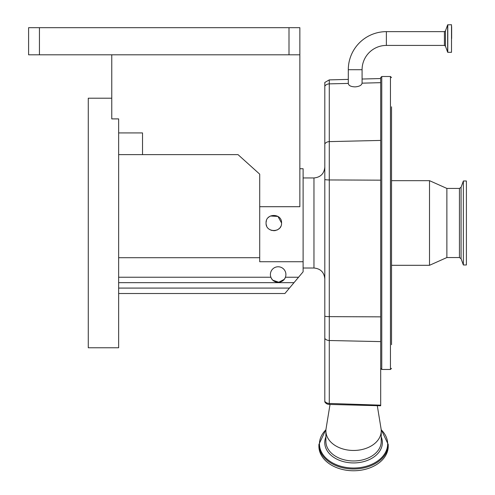 <?xml version="1.0" encoding="UTF-8"?>
<svg xmlns="http://www.w3.org/2000/svg" width="495" height="495" viewBox="0 0 495 495"><rect width="100%" height="100%" fill="white"/><g stroke="black" fill="none" stroke-linecap="round" stroke-linejoin="round"><path stroke-width="0.74" d="M386.385 31.643L386.385 45.422L444.417 45.422L444.417 31.643L386.385 31.643A38.084 38.084 0 0 0 348.301 69.727L362.08 69.727L362.08 83.16L380.686 82.665L380.686 77.591L380.686 316.02L380.686 162.997M386.385 45.422A24.305 24.305 0 0 0 362.08 69.727M324.807 86.149L324.807 143.909A5.426 4.832 180 0 1 329.28 141.62L329.28 83.865A5.426 4.832 180 0 0 324.807 86.149L324.807 82.455L329.28 79.887L329.28 83.865L348.301 83.42C348.61 85.604 350.906 86.755 355.187 86.873C359.395 86.52 361.69 85.258 362.08 83.098M348.307 83.42L348.301 69.727M451.508 24.75L451.508 52.309L451.508 24.75L447.653 24.843L447.653 52.216L445.438 46.134L445.438 30.925L447.653 24.843M451.644 38.53L451.644 26.563M324.807 143.909L324.807 401.897A5.426 5.426 0 0 0 326.78 403.778A4.263 3.019 0 0 0 329.243 404.421L329.28 403.45L380.686 405.17L380.686 316.02M299.852 168.733L303.107 168.733L303.107 271.811L294.005 282.657L118.651 282.657M303.107 261.725L259.708 261.725L259.708 206.706L299.852 206.706L299.852 54.803L28.599 54.803L28.599 27.677L39.445 27.677L39.445 54.803M281.562 222.985C282.045 212.999 265.592 212.968 266.062 222.985C265.58 232.984 282.039 232.984 281.562 222.985L277.942 216.426L270.456 215.999M269.509 216.538L268.278 217.553M266.409 220.683L266.106 222.168M289 54.803L289 27.677L299.852 27.677L299.852 54.803M289 27.677L39.445 27.677M111.765 54.803L111.765 118.899L118.651 118.899L118.651 347.762L88.271 347.762L88.271 98.208L111.765 98.208M118.651 132.926L142.523 132.926L142.523 154.626L238.015 154.626L259.708 174.16L259.708 206.706M118.651 154.626L142.523 154.626M298.553 277.237L285.411 277.237A7.753 7.753 0 0 1 270.4 274.521A7.753 7.753 0 0 1 278.153 266.768A7.753 7.753 0 0 1 285.411 277.237C283.165 283.87 273.135 283.87 270.889 277.237L118.651 277.237M259.708 257.703L118.651 257.703M294.005 282.657L284.897 293.51L118.651 293.51M271.415 278.357L272.108 279.378M272.924 280.244L278.778 282.249L284.173 279.403M284.879 278.376L285.374 277.336M266.23 224.6L266.638 225.924M270.152 229.816L272.244 230.571M273.556 230.732L275.536 230.54M276.779 230.144L277.355 229.878M278.134 229.42L279.384 228.374M280.139 227.459L280.634 226.667M329.243 404.421L380.686 405.77L380.686 405.17M459.447 257.542L459.447 188.428L461.074 187.283L461.074 258.681L459.447 257.542L446.874 257.542L429.512 265.301L391.539 265.301L391.539 308.292L391.539 106.809M391.539 265.301L391.539 332.634M391.539 344.693L391.539 154.595M429.512 265.301L429.512 180.669L391.539 180.669M446.874 257.542L446.874 188.428L429.512 180.669M463.363 264.974L463.363 180.991L466.401 180.991L466.401 264.974L463.363 264.974L461.074 258.681M377.301 405.69L381.045 428.664A27.671 19.565 180 0 1 381.23 430.904A27.671 19.565 180 0 1 346.679 449.85A27.671 19.565 180 0 1 325.896 430.904A27.671 19.565 180 0 1 326.075 428.664L330.023 404.446M388.229 444.491L388.229 446.249A34.669 24.515 180 0 1 344.941 469.99A34.669 24.515 180 0 1 318.891 446.249L318.891 444.491A34.669 24.515 180 0 0 344.941 468.233A34.669 24.515 180 0 0 388.229 444.491L381.156 429.481M451.508 52.309L447.783 52.309L447.783 24.75M303.107 268.012L313.96 268.012L313.96 177.953C320.55 177.315 324.163 173.696 324.807 167.106M380.686 140.425L329.28 141.62L329.28 340.511A5.426 4.412 180 0 1 324.807 338.425M380.686 316.856L329.28 316.639A5.426 0.866 180 0 1 324.807 316.231M289.451 288.084L118.651 288.084M324.807 401.365A5.426 4.412 0 0 0 329.28 403.45L329.28 340.511L380.686 341.606M380.686 180.161L329.28 179.951A5.426 0.866 180 0 1 324.807 179.543M391.539 77.591L390.45 76.508L390.45 369.462L381.769 369.462L381.769 76.508L380.686 77.591M381.23 430.904L381.23 441.398A27.671 19.565 180 0 1 346.679 460.35A27.671 19.565 180 0 1 325.896 441.398L325.896 430.904M381.23 436.875A28.809 20.369 180 0 1 374.251 456.73A28.809 20.369 180 0 1 346.395 462.287A28.809 20.369 180 0 1 325.896 436.875M381.181 429.778A34.093 24.107 180 0 1 381.744 457.485A34.093 24.107 180 0 1 345.083 467.261A34.093 24.107 180 0 1 325.939 429.778M444.417 31.643L445.438 30.925M445.438 46.134L444.417 45.422M329.28 79.887L348.301 79.392M362.08 79.027L380.686 78.544M313.96 177.953L303.107 177.953M313.96 268.012C320.55 268.655 324.163 272.269 324.807 278.864M381.769 369.462L380.686 368.379M390.45 369.462L391.539 368.379M461.074 187.283L463.363 180.991M459.447 188.428L446.874 188.428M390.45 76.508L381.769 76.508M325.964 429.481L318.891 444.491"/></g></svg>
